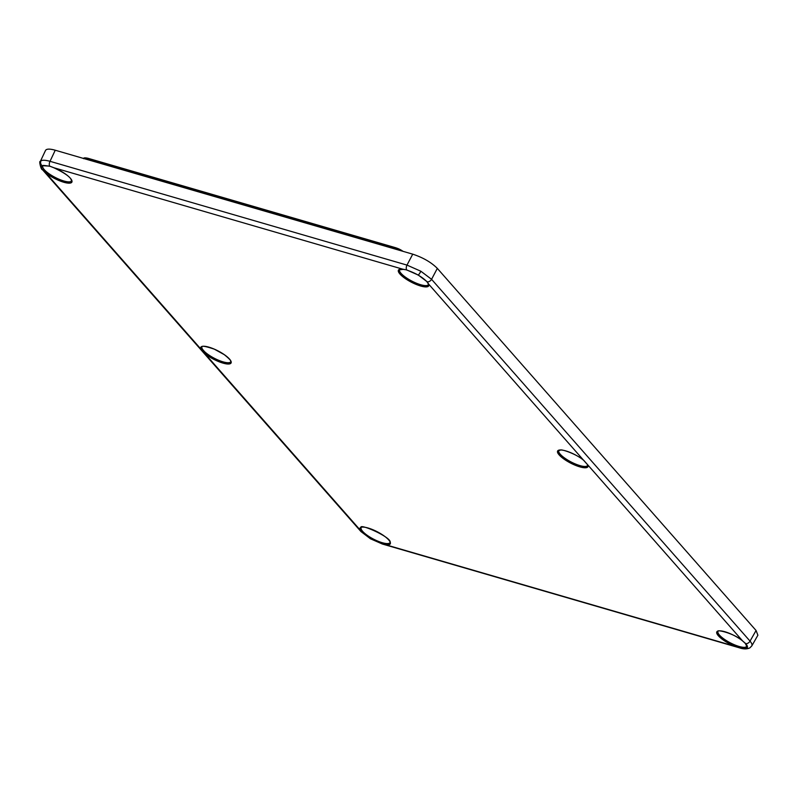 <?xml version="1.0" encoding="UTF-8"?>
<svg xmlns="http://www.w3.org/2000/svg" width="798" height="798" viewBox="0 0 798 798"><rect width="100%" height="100%" fill="white"/><g stroke="black" fill="none" stroke-linecap="round" stroke-linejoin="round"><path stroke-width="1.2" d="M361.145 527.717A16.229 4.499 -152.6 0 0 367.25 535.328A16.229 4.499 -152.6 0 0 382.262 542.71A16.229 4.499 -152.6 0 0 389.953 542.66M385.554 543.687A16.239 4.509 -152.6 0 0 389.923 542.75C393.673 538.052 357.793 522.311 361.085 527.797A16.239 4.509 -152.6 0 0 361.165 529.573L362.601 531.538C367.419 536.366 373.933 540.136 382.132 542.849L385.554 543.687A0.818 0.618 97.9 0 0 385.713 544.755L382.202 543.947L370.481 538.79L361.484 531.957L360.107 529.942A17.057 4.728 27.4 0 1 379.778 533.144A17.057 4.728 27.4 0 1 385.713 544.755L734.858 646.27A17.057 4.728 27.4 0 1 717.392 631.298A17.057 4.728 27.4 0 1 743.018 641.263L745.771 643.687C747.626 645.861 747.945 647.358 746.719 648.175L739.167 647.727L734.858 646.27L735.068 645.303L741.472 647.208L745.103 647.417L746.788 646.43L745.372 643.497A0.818 0.638 138.9 0 1 745.242 643.128M717.981 631.467A16.229 4.499 -152.6 0 0 724.085 639.068A16.229 4.499 -152.6 0 0 739.108 646.46A16.229 4.499 -152.6 0 0 746.818 646.37M399.579 269.744A16.229 4.499 -152.6 0 0 405.683 277.345A16.229 4.499 -152.6 0 0 420.706 284.736A16.229 4.499 -152.6 0 0 428.396 284.677M42.763 165.964A16.229 4.499 -152.6 0 0 48.798 173.565A16.229 4.499 -152.6 0 0 63.87 180.986A16.229 4.499 -152.6 0 0 71.561 180.937M201.944 346.861A16.229 4.499 -152.6 0 0 208.049 354.462A16.229 4.499 -152.6 0 0 223.071 361.853A16.229 4.499 -152.6 0 0 230.762 361.793M558.78 450.601A16.229 4.499 -152.6 0 0 564.884 458.212A16.229 4.499 -152.6 0 0 579.907 465.593A16.229 4.499 -152.6 0 0 587.597 465.543M403.549 269.295A0.818 0.618 -82.1 0 1 403.249 269.355L399.529 269.814A16.239 4.509 -152.6 0 0 405.384 277.425A16.239 4.509 -152.6 0 0 420.606 284.946A16.239 4.509 -152.6 0 0 428.366 284.766L428.217 283.689A0.818 0.738 -23.8 0 0 428.596 284.058L583.667 460.336C576.056 453.643 560.864 448.895 560.425 450.102L558.73 450.68A16.239 4.509 -152.6 0 0 564.575 458.281A16.239 4.509 -152.6 0 0 579.797 465.813A16.239 4.509 -152.6 0 0 587.567 465.623L587.408 464.556A0.818 0.738 -23.8 0 0 587.797 464.925A17.057 4.728 27.4 0 1 570.6 463.079A17.057 4.728 27.4 0 1 559.169 450.082A17.057 4.728 27.4 0 1 583.827 460.406L742.858 641.203C734.36 633.153 715.616 629.063 717.931 631.547A16.239 4.509 -152.6 0 0 735.068 645.303M40.279 161.555L45.526 150.423C46.523 148.767 49.755 148.697 55.242 150.224L50.015 161.316A4.07 2.274 106.2 0 0 49.626 166.114L49.825 166.293C44.02 165.286 41.646 165.196 42.723 166.014L42.593 167.151L44.139 169.745A0.818 0.638 -41.2 0 1 43.022 170.154A4.07 3.182 138.6 0 1 42.414 169.655C41.037 170.173 38.753 160.328 40.279 161.555L40.987 160.807C42.603 159.929 45.616 160.099 50.015 161.316L406.98 265.096A4.07 2.274 106.2 0 0 406.591 269.894L403.239 269.355A0.818 0.618 -82.1 0 1 402.99 269.245L406.591 269.894L418.302 275.061L427.309 281.884L428.596 284.058A17.057 4.728 27.4 0 1 408.925 280.856A17.057 4.728 27.4 0 1 402.99 269.245L53.845 167.73A17.057 4.728 27.4 0 1 71.311 182.702A17.057 4.728 27.4 0 1 45.685 172.737L43.022 170.154C41.157 167.989 40.838 166.493 42.065 165.675L49.626 166.114L53.905 167.789C63.82 172.538 69.536 176.388 71.042 179.331L71.531 181.016A16.239 4.509 -152.6 0 1 63.76 181.206A16.239 4.509 -152.6 0 1 46.553 172.149L45.685 172.737L200.916 349.075A17.057 4.728 27.4 0 1 218.103 350.93A17.057 4.728 27.4 0 1 229.545 363.918A17.057 4.728 27.4 0 1 204.887 353.594L205.754 353.005A16.239 4.509 -152.6 0 0 222.961 362.063A16.239 4.509 -152.6 0 0 230.722 361.883C229.724 361.524 234.253 362.701 224.248 354.641L214.383 349.185C205.734 346.302 201.565 345.554 201.884 346.931A16.239 4.509 -152.6 0 0 201.974 348.706A0.818 0.738 156.2 0 1 200.916 349.075L360.107 529.942A0.818 0.738 156.2 0 0 361.165 529.573M54.005 167.779L50.075 166.253M201.974 348.706L205.754 353.005M44.139 169.745L46.553 172.149M55.242 150.224L412.736 254.163L406.98 265.096L420.885 271.25L431.568 279.32L750.04 641.123C752.215 643.727 752.604 645.522 751.187 646.51M412.736 254.163C423.07 257.594 431.269 262.333 437.324 268.387L756.065 630.5L757.891 635.208L751.836 645.861L749.911 647.836C747.088 649.243 743.596 649.243 739.437 647.836A4.07 2.274 106.2 0 0 739.746 647.886M742.768 641.063L745.372 643.497A0.818 0.638 138.9 0 0 745.771 643.687A4.07 3.182 138.6 0 0 750.04 641.123L756.065 630.5M746.719 648.175A4.07 3.86 58.5 0 0 749.911 647.836M418.302 275.061A4.07 0.648 -59.9 0 0 420.885 271.25M370.481 538.79A4.07 0.648 120.1 0 1 370.432 538.78L382.471 544.056A4.07 2.274 106.2 0 0 382.761 544.106M382.132 542.849L382.202 543.947A4.07 2.274 106.2 0 0 382.471 544.056L739.437 647.836A4.07 2.274 106.2 0 1 739.167 647.727L739.088 646.629M42.065 165.675A4.07 3.86 -121.5 0 1 40.987 160.807M42.414 169.655L360.876 531.458A4.07 3.182 138.6 0 0 361.484 531.957A0.818 0.638 -41.5 0 0 362.601 531.538M437.324 268.387L431.568 279.32A4.07 3.182 138.6 0 1 427.309 281.884A0.818 0.638 138.4 0 1 426.78 281.315M428.217 283.689L426.91 281.704C422.172 276.906 415.459 273.026 406.781 270.073L407.04 270.033M401.324 250.841A8 2.214 -152.6 0 0 395.519 248.238L87.331 158.632L87.88 158.253L395.908 247.859M395.09 249.026L396.197 247.939A7.192 1.995 27.4 0 1 403.03 251.34M83.68 158.493A8 2.214 -152.6 0 1 87.331 158.632L86.902 159.43M370.432 538.78L360.876 531.458M587.408 464.556L583.667 460.336M403.14 251.37L396.067 247.849L87.88 158.253C84.897 157.625 83.451 157.765 83.531 158.682"/></g></svg>
